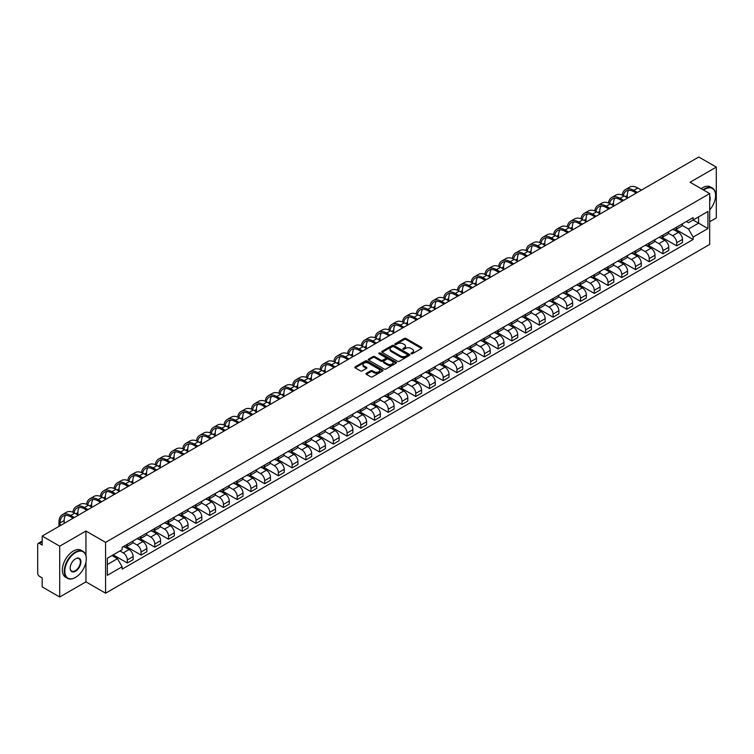 <?xml version="1.0" encoding="UTF-8"?>
<svg xmlns="http://www.w3.org/2000/svg" width="754" height="754" viewBox="0 0 754 754"><rect width="100%" height="100%" fill="white"/><g stroke="black" fill="none" stroke-linecap="round" stroke-linejoin="round"><path stroke-width="1.13" d="M411.184 353.758A0.858 0.49 0 0 0 412.391 353.758L421.571 348.461A1.225 0.707 0 0 0 421.929 347.962A1.225 0.707 0 0 0 421.571 347.462L406.02 338.48A1.225 0.707 0 0 0 404.295 338.48L395.115 343.786A0.858 0.49 0 0 0 396.321 344.484L397.509 343.796A3.911 2.262 0 0 1 403.041 343.796L404.332 344.54A3.911 2.262 0 0 1 405.482 346.143A3.911 2.262 0 0 1 404.332 347.735L403.145 348.423A0.858 0.49 0 0 0 404.361 349.121L405.548 348.433A3.911 2.262 0 0 1 411.071 348.433L412.372 349.187A3.911 2.262 0 0 1 413.522 350.78A3.911 2.262 0 0 1 412.372 352.372L411.184 353.061A0.858 0.49 0 0 0 411.184 353.758L411.184 353.061M366.359 373.305A1.225 0.707 0 0 0 366.001 373.805A1.225 0.707 0 0 0 366.359 374.304L370.723 376.821A1.225 0.707 0 0 0 372.448 376.821L382.646 370.94A1.225 0.707 0 0 0 383.004 370.44A1.225 0.707 0 0 0 382.646 369.941L367.094 360.959A1.225 0.707 0 0 0 365.36 360.959L355.162 366.84A1.225 0.707 0 0 0 354.804 367.339A1.225 0.707 0 0 0 355.162 367.839L360.44 370.883A1.225 0.707 0 0 0 362.165 370.883L366.529 368.367A1.225 0.707 0 0 0 366.887 367.867A1.225 0.707 0 0 0 366.529 367.368L363.918 365.86A3.27 1.885 0 0 1 362.957 364.521A3.27 1.885 0 0 1 364.974 362.778A3.27 1.885 0 0 1 368.536 363.192L378.781 369.102A3.27 1.885 0 0 1 379.733 370.44A3.27 1.885 0 0 1 377.716 372.184A3.27 1.885 0 0 1 374.154 371.769L372.448 370.789A1.225 0.707 0 0 0 370.723 370.789L366.359 373.305L366.359 374.304L370.723 371.807L370.723 370.789M105.579 542.371L85.947 531.033L59.707 546.179L42.186 536.066L698.779 156.992L716.3 167.105L690.061 182.251L709.693 193.59L105.579 542.371L105.579 593.2L709.693 244.419L709.693 193.59M397.594 361.307A1.225 0.707 0 0 0 399.328 361.307L409.516 355.417A1.225 0.707 0 0 0 409.874 354.917A1.225 0.707 0 0 0 409.516 354.418L393.965 345.445A1.225 0.707 0 0 0 392.24 345.445L382.042 351.326A1.225 0.707 0 0 0 381.684 351.826A1.225 0.707 0 0 0 382.042 352.325L397.594 361.307M379.403 353.946A0.858 0.49 0 0 1 380.27 354.069L396.067 363.183L385.888 369.064A1.225 0.707 0 0 1 384.154 369.064L368.602 360.082L372.966 357.584L372.966 356.567L368.602 359.083A1.225 0.707 0 0 0 368.244 359.583A1.225 0.707 0 0 0 368.602 360.082L368.602 359.083M372.966 357.584A1.225 0.707 0 0 1 374.691 357.584L374.691 356.567A1.225 0.707 0 0 0 372.966 356.567M374.691 356.567L381.006 360.205A1.225 0.707 0 0 0 382.73 360.205L385.624 358.536A1.225 0.707 0 0 0 385.982 358.037A1.225 0.707 0 0 0 385.624 357.537L379.055 353.749A0.858 0.49 0 0 1 380.27 353.051L396.086 362.184A1.225 0.707 0 0 1 396.444 362.674A1.225 0.707 0 0 1 396.086 363.174L396.086 362.184M59.707 546.179L59.707 597.008L42.186 586.895L42.186 577.903L39.462 576.32A2.488 1.442 -120 0 1 37.7 573.276L37.7 544.501A2.488 1.442 -120 0 1 38.218 543.361L42.186 541.07M709.693 221.742L716.3 217.934L716.3 167.105M59.707 597.008L85.947 581.862L105.579 593.2M42.186 536.066L42.186 545.067L39.462 543.493A2.488 1.442 -120 0 0 38.218 543.361M676.687 227.133A5.73 3.308 60 0 1 675.499 229.706L681.305 226.351A5.73 3.308 -120 0 0 682.493 223.778M668.44 233.297L672.634 235.719A5.73 3.308 60 0 1 676.687 242.741L682.493 239.386A5.73 3.308 -120 0 0 678.44 232.364L674.283 229.97M682.493 239.386L682.493 242.486L676.687 245.842L662.116 237.425M675.499 229.706A5.73 3.308 60 0 1 672.681 229.442M676.687 242.741L676.687 245.842M662.945 235.06A5.73 3.308 60 0 1 661.767 237.633L667.573 234.277A5.73 3.308 -120 0 0 668.76 231.704M648.383 245.361L662.945 253.768L668.76 250.413L668.76 247.312A5.73 3.308 -120 0 0 664.708 240.3L660.551 237.896M661.767 237.633A5.73 3.308 60 0 1 658.939 237.378M654.698 241.233L658.902 243.655A5.73 3.308 60 0 1 662.945 250.667L662.945 253.768M649.213 242.986A5.73 3.308 60 0 1 648.025 245.559L653.841 242.204A5.73 3.308 -120 0 0 655.028 239.64M634.651 253.287L649.213 261.695L655.028 258.339L655.028 255.238A5.73 3.308 -120 0 0 650.975 248.226L646.819 245.823M648.025 245.559A5.73 3.308 60 0 1 645.207 245.304M640.966 249.159L645.17 251.582A5.73 3.308 60 0 1 649.213 258.594L649.213 261.695M635.481 250.922A5.73 3.308 60 0 1 634.293 253.495L640.108 250.139A5.73 3.308 -120 0 0 641.286 247.566M620.919 261.214L635.481 269.621L641.296 266.266L641.296 263.174A5.73 3.308 -120 0 0 637.243 256.153L633.087 253.759M634.293 253.495A5.73 3.308 60 0 1 631.475 253.231M627.234 257.086L631.428 259.508A5.73 3.308 60 0 1 635.481 266.52L635.481 269.621M621.748 258.848A5.73 3.308 60 0 1 620.561 261.421L626.367 258.066A5.73 3.308 -120 0 0 627.554 255.493M607.177 269.14L621.748 277.557L627.554 274.202L627.554 271.101A5.73 3.308 -120 0 0 623.511 264.089L619.345 261.685M620.561 261.421A5.73 3.308 60 0 1 617.743 261.157M613.502 265.012L617.696 267.444A5.73 3.308 60 0 1 621.748 274.456L621.748 277.557M608.016 266.775A5.73 3.308 60 0 1 606.829 269.348L612.634 265.992A5.73 3.308 -120 0 0 613.822 263.419M593.445 277.076L608.016 285.483L613.822 282.128L613.822 279.027A5.73 3.308 -120 0 0 609.769 272.015L605.613 269.612M606.829 269.348A5.73 3.308 60 0 1 604.011 269.093M599.769 272.948L603.963 275.37A5.73 3.308 60 0 1 608.016 282.382L608.016 285.483M594.275 274.71A5.73 3.308 60 0 1 593.096 277.274L598.902 273.928A5.73 3.308 -120 0 0 600.09 271.355M579.713 285.003L594.275 293.41L600.09 290.054L600.09 286.954A5.73 3.308 -120 0 0 596.037 279.941L591.881 277.538M593.096 277.274A5.73 3.308 60 0 1 590.269 277.02M586.028 280.874L590.231 283.297A5.73 3.308 60 0 1 594.275 290.309L594.275 293.41M580.542 282.637A5.73 3.308 60 0 1 579.355 285.21L585.17 281.855A5.73 3.308 -120 0 0 586.358 279.282M565.981 292.929L580.542 301.346L586.358 297.99L586.358 294.889A5.73 3.308 -120 0 0 582.305 287.868L578.148 285.474M579.355 285.21A5.73 3.308 60 0 1 576.537 284.946M572.295 288.801L576.499 291.223A5.73 3.308 60 0 1 580.542 298.245L580.542 301.346M566.81 290.563A5.73 3.308 60 0 1 565.623 293.136L571.438 289.781A5.73 3.308 -120 0 0 572.625 287.208M552.248 300.865L566.81 309.272L572.625 305.917L572.625 302.816A5.73 3.308 -120 0 0 568.573 295.804L564.416 293.4M565.623 293.136A5.73 3.308 60 0 1 562.804 292.882M558.563 296.737L562.757 299.159A5.73 3.308 60 0 1 566.81 306.171L566.81 309.272M553.078 298.499A5.73 3.308 60 0 1 551.89 301.063L557.706 297.707A5.73 3.308 -120 0 0 558.884 295.144M538.507 308.791L553.078 317.198L558.884 313.843L558.884 310.742A5.73 3.308 -120 0 0 554.84 303.73L550.674 301.327M551.89 301.063A5.73 3.308 60 0 1 549.072 300.808M544.831 304.663L549.025 307.085A5.73 3.308 60 0 1 553.078 314.098L553.078 317.198M539.346 306.426A5.73 3.308 60 0 1 538.158 308.999L543.964 305.643A5.73 3.308 -120 0 0 545.151 303.07M524.775 316.718L539.346 325.134L545.151 321.779L545.151 318.678A5.73 3.308 -120 0 0 541.108 311.656L536.942 309.263M538.158 308.999A5.73 3.308 60 0 1 535.34 308.735M531.099 312.59L535.293 315.012A5.73 3.308 60 0 1 539.346 322.033L539.346 325.134M525.604 314.352A5.73 3.308 60 0 1 524.426 316.925L530.232 313.57A5.73 3.308 -120 0 0 531.419 310.997M511.042 324.654L525.613 333.061L531.419 329.705L531.419 326.605A5.73 3.308 -120 0 0 527.366 319.592L523.21 317.189M524.426 316.925A5.73 3.308 60 0 1 521.608 316.671M517.367 320.525L521.561 322.948A5.73 3.308 60 0 1 525.613 329.96L525.613 333.061M511.872 322.278A5.73 3.308 60 0 1 510.684 324.851L516.499 321.496A5.73 3.308 -120 0 0 517.687 318.933M497.31 332.58L511.872 340.987L517.687 337.632L517.687 334.531A5.73 3.308 -120 0 0 513.634 327.519L509.478 325.115M510.684 324.851A5.73 3.308 60 0 1 507.866 324.597M503.625 328.452L507.828 330.874A5.73 3.308 60 0 1 511.872 337.886L511.872 340.987M498.14 330.214A5.73 3.308 60 0 1 496.952 332.787L502.767 329.432A5.73 3.308 -120 0 0 503.955 326.859M483.578 340.506L498.14 348.913L503.955 345.558L503.955 342.467A5.73 3.308 -120 0 0 499.902 335.445L495.746 333.051M496.952 332.787A5.73 3.308 60 0 1 494.134 332.523M489.893 336.378L494.087 338.8A5.73 3.308 60 0 1 498.14 345.813L498.14 348.913M484.407 338.141A5.73 3.308 60 0 1 483.22 340.714L489.035 337.358A5.73 3.308 -120 0 0 490.213 334.785M469.846 348.433L484.407 356.849L490.213 353.494L490.213 350.393A5.73 3.308 -120 0 0 486.17 343.381L482.013 340.978M483.22 340.714A5.73 3.308 60 0 1 480.402 340.45M476.16 344.305L480.355 346.736A5.73 3.308 60 0 1 484.407 353.749L484.407 356.849M470.675 346.067A5.73 3.308 60 0 1 469.488 348.64L475.293 345.285A5.73 3.308 -120 0 0 476.481 342.712M456.104 356.369L470.675 364.776L476.481 361.42L476.481 358.32A5.73 3.308 -120 0 0 472.438 351.307L468.272 348.904M469.488 348.64A5.73 3.308 60 0 1 466.669 348.386M462.428 352.241L466.622 354.663A5.73 3.308 60 0 1 470.675 361.675L470.675 364.776M456.943 354.003A5.73 3.308 60 0 1 455.755 356.567L461.561 353.221A5.73 3.308 -120 0 0 462.749 350.648M442.372 364.295L456.943 372.702L462.749 369.347L462.749 366.246A5.73 3.308 -120 0 0 458.696 359.234L454.539 356.831M455.755 356.567A5.73 3.308 60 0 1 452.937 356.312M448.696 360.167L452.89 362.589A5.73 3.308 60 0 1 456.943 369.601L456.943 372.702M443.201 361.929A5.73 3.308 60 0 1 442.023 364.502L447.829 361.147A5.73 3.308 -120 0 0 449.016 358.574M428.64 372.222L443.201 380.638L449.016 377.283L449.016 374.182A5.73 3.308 -120 0 0 444.964 367.16L440.807 364.766M442.023 364.502A5.73 3.308 60 0 1 439.196 364.239M434.954 368.093L439.158 370.516A5.73 3.308 60 0 1 443.201 377.537L443.201 380.638M429.469 369.856A5.73 3.308 60 0 1 428.281 372.429L434.097 369.074A5.73 3.308 -120 0 0 435.284 366.501M414.907 380.157L429.469 388.564L435.284 385.209L435.284 382.108A5.73 3.308 -120 0 0 431.231 375.096L427.075 372.693M428.281 372.429A5.73 3.308 60 0 1 425.463 372.174M421.222 376.029L425.426 378.451A5.73 3.308 60 0 1 429.469 385.464L429.469 388.564M415.737 377.792A5.73 3.308 60 0 1 414.549 380.355L420.364 377A5.73 3.308 -120 0 0 421.543 374.436M401.175 388.084L415.737 396.491L421.552 393.136L421.552 390.035A5.73 3.308 -120 0 0 417.499 383.023L413.343 380.619M414.549 380.355A5.73 3.308 60 0 1 411.731 380.101M407.49 383.956L411.684 386.378A5.73 3.308 60 0 1 415.737 393.39L415.737 396.491M402.005 385.718A5.73 3.308 60 0 1 400.817 388.291L406.623 384.936A5.73 3.308 -120 0 0 407.81 382.363M387.433 396.01L402.005 404.427L407.81 401.071L407.81 397.971A5.73 3.308 -120 0 0 403.767 390.949L399.601 388.555M400.817 388.291A5.73 3.308 60 0 1 397.999 388.027M393.758 391.882L397.952 394.304A5.73 3.308 60 0 1 402.005 401.326L402.005 404.427M388.272 393.645A5.73 3.308 60 0 1 387.085 396.218L392.891 392.862A5.73 3.308 -120 0 0 394.078 390.289M373.701 403.946L388.272 412.353L394.078 408.998L394.078 405.897A5.73 3.308 -120 0 0 390.025 398.885L385.869 396.481M387.085 396.218A5.73 3.308 60 0 1 384.267 395.963M380.025 399.818L384.22 402.24A5.73 3.308 60 0 1 388.272 409.252L388.272 412.353M374.531 401.571A5.73 3.308 60 0 1 373.353 404.144L379.158 400.789A5.73 3.308 -120 0 0 380.346 398.225M359.969 411.873L374.531 420.28L380.346 416.924L380.346 413.823A5.73 3.308 -120 0 0 376.293 406.811L372.137 404.408M373.353 404.144A5.73 3.308 60 0 1 370.525 403.89M366.293 407.744L370.487 410.167A5.73 3.308 60 0 1 374.531 417.179L374.531 420.28M360.798 409.507A5.73 3.308 60 0 1 359.611 412.08L365.426 408.725A5.73 3.308 -120 0 0 366.614 406.152M346.237 419.799L360.798 428.206L366.614 424.851L366.614 421.75A5.73 3.308 -120 0 0 362.561 414.738L358.404 412.344M359.611 412.08A5.73 3.308 60 0 1 356.793 411.816M352.552 415.671L356.755 418.093A5.73 3.308 60 0 1 360.798 425.105L360.798 428.206M347.066 417.433A5.73 3.308 60 0 1 345.879 420.006L351.694 416.651A5.73 3.308 -120 0 0 352.881 414.078M332.505 427.725L347.066 436.142L352.881 432.787L352.881 429.686A5.73 3.308 -120 0 0 348.829 422.674L344.672 420.27M345.879 420.006A5.73 3.308 60 0 1 343.061 419.742M338.819 423.597L343.013 426.029A5.73 3.308 60 0 1 347.066 433.041L347.066 436.142M333.334 425.36A5.73 3.308 60 0 1 332.146 427.933L337.962 424.577A5.73 3.308 -120 0 0 339.14 422.004M318.763 435.661L333.334 444.068L339.14 440.713L339.14 437.612A5.73 3.308 -120 0 0 335.096 430.6L330.931 428.197M332.146 427.933A5.73 3.308 60 0 1 329.328 427.678M325.087 431.533L329.281 433.955A5.73 3.308 60 0 1 333.334 440.967L333.334 444.068M319.602 433.296A5.73 3.308 60 0 1 318.414 435.859L324.22 432.513A5.73 3.308 -120 0 0 325.408 429.94M305.031 443.588L319.602 451.995L325.408 448.639L325.408 445.539A5.73 3.308 -120 0 0 321.364 438.526L317.198 436.123M318.414 435.859A5.73 3.308 60 0 1 315.596 435.605M311.355 439.459L315.549 441.882A5.73 3.308 60 0 1 319.602 448.894L319.602 451.995M305.86 441.222A5.73 3.308 60 0 1 304.682 443.795L310.488 440.44A5.73 3.308 -120 0 0 311.675 437.867M291.298 451.514L305.87 459.931L311.675 456.575L311.675 453.474A5.73 3.308 -120 0 0 307.623 446.453L303.466 444.059M304.682 443.795A5.73 3.308 60 0 1 301.864 443.531M297.623 447.386L301.817 449.808A5.73 3.308 60 0 1 305.87 456.83L305.87 459.931M292.128 449.148A5.73 3.308 60 0 1 290.94 451.721L296.756 448.366A5.73 3.308 -120 0 0 297.943 445.793M277.566 459.45L292.128 467.857L297.943 464.502L297.943 461.401A5.73 3.308 -120 0 0 293.89 454.389L289.734 451.985M290.94 451.721A5.73 3.308 60 0 1 288.122 451.467M283.881 455.322L288.085 457.744A5.73 3.308 60 0 1 292.128 464.756L292.128 467.857M278.396 457.084A5.73 3.308 60 0 1 277.208 459.648L283.023 456.293A5.73 3.308 -120 0 0 284.211 453.729M263.834 467.376L278.396 475.783L284.211 472.428L284.211 469.327A5.73 3.308 -120 0 0 280.158 462.315L276.002 459.912M277.208 459.648A5.73 3.308 60 0 1 274.39 459.393M270.149 463.248L274.343 465.67A5.73 3.308 60 0 1 278.396 472.683L278.396 475.783M264.663 465.011A5.73 3.308 60 0 1 263.476 467.584L269.291 464.228A5.73 3.308 -120 0 0 270.469 461.655M250.102 475.303L264.663 483.719L270.469 480.364L270.469 477.263A5.73 3.308 -120 0 0 266.426 470.242L262.269 467.848M263.476 467.584A5.73 3.308 60 0 1 260.658 467.32M256.417 471.175L260.611 473.597A5.73 3.308 60 0 1 264.663 480.618L264.663 483.719M250.931 472.937A5.73 3.308 60 0 1 249.744 475.51L255.549 472.155A5.73 3.308 -120 0 0 256.737 469.582M236.36 483.239L250.931 491.646L256.737 488.29L256.737 485.19A5.73 3.308 -120 0 0 252.694 478.177L248.528 475.774M249.744 475.51A5.73 3.308 60 0 1 246.926 475.256M242.684 479.11L246.878 481.533A5.73 3.308 60 0 1 250.931 488.545L250.931 491.646M237.199 480.863A5.73 3.308 60 0 1 236.011 483.437L241.817 480.081A5.73 3.308 -120 0 0 243.005 477.518M222.628 491.165L237.199 499.572L243.005 496.217L243.005 493.116A5.73 3.308 -120 0 0 238.952 486.104L234.796 483.7M236.011 483.437A5.73 3.308 60 0 1 233.193 483.182M228.952 487.037L233.146 489.459A5.73 3.308 60 0 1 237.199 496.471L237.199 499.572M223.457 488.799A5.73 3.308 60 0 1 222.279 491.372L228.085 488.017A5.73 3.308 -120 0 0 229.273 485.444M208.896 499.091L223.457 507.499L229.273 504.143L229.273 501.042A5.73 3.308 -120 0 0 225.22 494.03L221.063 491.627M222.279 491.372A5.73 3.308 60 0 1 219.452 491.108M215.21 494.963L219.414 497.386A5.73 3.308 60 0 1 223.457 504.398L223.457 507.499M209.725 496.726A5.73 3.308 60 0 1 208.538 499.299L214.353 495.944A5.73 3.308 -120 0 0 215.54 493.37M195.163 507.018L209.725 515.434L215.54 512.079L215.54 508.978A5.73 3.308 -120 0 0 211.488 501.966L207.331 499.563M208.538 499.299A5.73 3.308 60 0 1 205.719 499.035M201.478 502.89L205.682 505.312A5.73 3.308 60 0 1 209.725 512.334L209.725 515.434M195.993 504.652A5.73 3.308 60 0 1 194.805 507.225L200.621 503.87A5.73 3.308 -120 0 0 201.799 501.297M181.431 514.954L195.993 523.361L201.808 520.006L201.808 516.905A5.73 3.308 -120 0 0 197.755 509.892L193.599 507.489M194.805 507.225A5.73 3.308 60 0 1 191.987 506.971M187.746 510.826L191.94 513.248A5.73 3.308 60 0 1 195.993 520.26L195.993 523.361M182.261 512.588A5.73 3.308 60 0 1 181.073 515.152L186.879 511.806A5.73 3.308 -120 0 0 188.066 509.233M167.69 522.88L182.261 531.287L188.066 527.932L188.066 524.831A5.73 3.308 -120 0 0 184.023 517.819L179.857 515.416M181.073 515.152A5.73 3.308 60 0 1 178.255 514.897M174.014 518.752L178.208 521.174A5.73 3.308 60 0 1 182.261 528.186L182.261 531.287M168.528 520.514A5.73 3.308 60 0 1 167.341 523.087L173.147 519.732A5.73 3.308 -120 0 0 174.334 517.159M153.957 530.807L168.528 539.223L174.334 535.868L174.334 532.767A5.73 3.308 -120 0 0 170.281 525.745L166.125 523.351M167.341 523.087A5.73 3.308 60 0 1 164.523 522.824M160.282 526.678L164.476 529.101A5.73 3.308 60 0 1 168.528 536.122L168.528 539.223M154.787 528.441A5.73 3.308 60 0 1 153.609 531.014L159.414 527.659A5.73 3.308 -120 0 0 160.602 525.086M140.225 538.742L154.787 547.15L160.602 543.794L160.602 540.693A5.73 3.308 -120 0 0 156.549 533.681L152.393 531.278M153.609 531.014A5.73 3.308 60 0 1 150.781 530.759M146.549 534.614L150.743 537.036A5.73 3.308 60 0 1 154.787 544.049L154.787 547.15M141.055 536.377A5.73 3.308 60 0 1 139.867 538.94L145.682 535.585A5.73 3.308 -120 0 0 146.87 533.021M126.493 546.669L141.055 555.076L146.87 551.721L146.87 548.62A5.73 3.308 -120 0 0 142.817 541.608L138.661 539.204M139.867 538.94A5.73 3.308 60 0 1 137.049 538.686M132.808 542.541L137.011 544.963A5.73 3.308 60 0 1 141.055 551.975L141.055 555.076M127.322 544.303A5.73 3.308 60 0 1 126.135 546.876L131.95 543.521A5.73 3.308 -120 0 0 133.138 540.948M113.194 554.85L127.322 563.002L133.138 559.656L133.138 556.556A5.73 3.308 -120 0 0 129.085 549.534L124.928 547.14M126.135 546.876A5.73 3.308 60 0 1 123.317 546.612M119.924 550.957L123.27 552.889A5.73 3.308 60 0 1 127.322 559.911L127.322 563.002M686.413 221.516L688.477 222.713L707.94 211.478L698.6 216.869L698.6 223.165L688.477 229.009L682.172 225.371M107.341 564.529L117.464 558.686L122.129 566.772L107.341 575.311L107.341 558.233L122.129 549.694L122.129 547.3L693.143 217.623L693.143 220.017L707.94 228.556L693.143 237.095L688.477 229.009M707.94 211.478L707.94 228.556M122.129 566.772L122.129 569.157L693.143 239.48L693.143 237.095M85.947 531.033L85.947 555.5M85.947 562.145L85.947 581.862M117.464 558.686L112.007 555.538M675.848 229.499L693.143 239.48M411.524 353.88L412.372 353.39A3.911 2.262 0 0 0 413.522 351.798L413.522 350.78M405.482 346.143L405.482 347.16A3.911 2.262 0 0 1 404.332 348.753L403.484 349.243M421.561 348.471L406.02 339.498A1.225 0.707 0 0 0 404.295 339.498L395.454 344.597M409.516 354.418L409.516 355.417L393.965 346.454A1.225 0.707 0 0 0 392.24 346.454L382.052 352.335M407.358 355.266A0.858 0.49 0 0 0 407.358 354.568L393.711 346.689A0.858 0.49 0 0 0 392.495 346.689L391.241 347.415A3.911 2.262 0 0 0 390.101 349.008A3.911 2.262 0 0 0 391.241 350.601L400.572 355.992A3.911 2.262 0 0 0 406.104 355.992L407.358 355.266L407.358 356.284A0.858 0.49 0 0 0 407.612 355.935L407.612 354.917M390.101 349.008L390.101 350.026A3.911 2.262 0 0 0 391.241 351.618L391.241 350.601M407.358 356.284L406.104 357.01A3.911 2.262 0 0 1 400.572 357.01L391.241 351.618M374.691 357.584L381.006 361.223A1.225 0.707 0 0 0 382.73 361.223L385.624 359.554A1.225 0.707 0 0 0 385.982 359.055L385.982 358.037M387.547 363.984A3.27 1.885 0 0 0 391.109 364.399A3.27 1.885 0 0 0 393.126 362.655A3.27 1.885 0 0 0 392.174 361.317L388.564 359.234A1.225 0.707 0 0 0 386.84 359.234L383.937 360.912A1.225 0.707 0 0 0 383.579 361.402A1.225 0.707 0 0 0 383.937 361.901L387.547 363.984L387.547 365.002A3.27 1.885 0 0 0 391.109 365.417A3.27 1.885 0 0 0 393.126 363.673L393.126 362.655M383.579 361.402L383.579 362.42A1.225 0.707 0 0 0 383.937 362.919L383.937 361.901M387.547 365.002L383.937 362.919M379.733 370.44L379.733 371.449A3.27 1.885 0 0 1 377.716 373.192A3.27 1.885 0 0 1 374.154 372.787L372.448 371.807A1.225 0.707 0 0 0 370.723 371.807M362.957 364.521L362.957 365.539A3.27 1.885 0 0 0 363.918 366.878L363.918 365.86M366.51 368.376L363.918 366.878M382.627 370.949L367.094 361.977A1.225 0.707 0 0 0 365.36 361.977L355.181 367.848L355.162 366.84M623.388 195.578A14.939 8.624 60 0 1 626.291 190.941A14.939 8.624 60 0 1 633.765 191.676L636.225 193.099M641.428 190.102L637.818 188.019A16.56 9.557 -120 0 0 629.533 187.199L625.481 189.537A16.56 9.557 -120 0 0 622.21 195.041M637.375 192.44L633.765 190.357A16.56 9.557 -120 0 0 625.481 189.537M622.059 200.781L622.059 201.29M627.253 197.774L627.253 195.437A14.939 8.624 60 0 1 628.6 190.253M609.656 203.505A14.939 8.624 60 0 1 612.559 198.868A14.939 8.624 60 0 1 620.033 199.612L622.493 201.035M627.686 198.029L624.076 195.946A16.56 9.557 -120 0 0 615.801 195.126L611.748 197.463A16.56 9.557 -120 0 0 608.469 202.967M623.643 200.366L620.033 198.283A16.56 9.557 -120 0 0 611.748 197.463M608.318 208.707L608.318 209.216M613.511 205.71L613.511 203.373A14.939 8.624 60 0 1 614.868 198.179M595.924 211.431A14.939 8.624 60 0 1 598.827 206.794A14.939 8.624 60 0 1 606.291 207.538L608.761 208.962M613.954 205.965L610.344 203.882A16.56 9.557 -120 0 0 602.069 203.062L598.016 205.399A16.56 9.557 -120 0 0 594.736 210.903M609.901 208.302L606.291 206.219A16.56 9.557 -120 0 0 598.016 205.399M594.586 216.634L594.586 217.143M599.779 213.636L599.779 211.299A14.939 8.624 60 0 1 601.126 206.115M709.693 209.942A15.193 8.765 120 0 0 715.593 195.465A15.193 8.765 120 0 0 704.858 189.263A15.193 8.765 120 0 0 703.605 190.065M703.105 189.782A15.561 8.982 -60 0 1 704.594 188.811A15.561 8.982 -60 0 1 712.37 188.038A15.561 8.982 -60 0 1 715.593 195.163A15.561 8.982 -60 0 1 715.593 195.314M709.693 196.191A7.597 4.383 -60 0 1 709.693 201.554M701.173 188.66A15.561 8.982 -60 0 1 702.653 187.689A15.561 8.982 -60 0 1 710.438 186.917L712.37 188.038M75.296 577.545L75.56 577.394A15.193 8.765 120 0 0 86.295 558.789A15.193 8.765 120 0 0 75.56 552.588A15.193 8.765 120 0 0 64.816 571.193A15.193 8.765 120 0 0 75.56 577.394L75.296 577.545A15.561 8.982 -60 0 1 67.511 578.318A15.561 8.982 -60 0 1 65.127 565.839A15.561 8.982 -60 0 1 75.296 552.126A15.561 8.982 -60 0 1 83.072 551.362A15.561 8.982 -60 0 1 86.295 558.488A15.561 8.982 -60 0 1 86.295 558.639M75.56 558.789L75.56 558.789A7.597 4.383 -60 0 1 80.923 561.89A7.597 4.383 -60 0 1 75.56 571.193A7.597 4.383 -60 0 1 70.188 568.092A7.597 4.383 -60 0 1 75.56 558.789L75.56 558.789M70.188 567.932A7.22 4.166 120 0 0 71.677 571.089A7.22 4.166 120 0 0 75.296 570.731A7.22 4.166 120 0 0 80.009 564.369A7.22 4.166 120 0 0 78.906 558.582A7.22 4.166 120 0 0 75.419 558.865M67.511 578.318L65.57 577.196A15.561 8.982 -60 0 1 63.185 564.727A15.561 8.982 -60 0 1 73.355 551.014A15.561 8.982 -60 0 1 81.14 550.241L83.072 551.362M582.192 219.367A14.939 8.624 60 0 1 585.095 214.73A14.939 8.624 60 0 1 592.559 215.465L595.029 216.888M600.222 213.891L596.612 211.808A16.56 9.557 -120 0 0 588.337 210.988L584.284 213.325A16.56 9.557 -120 0 0 581.004 218.83M596.169 216.228L592.559 214.145A16.56 9.557 -120 0 0 584.284 213.325M580.853 224.569L580.853 225.069M586.046 221.563L586.046 219.225A14.939 8.624 60 0 1 587.394 214.042M568.459 227.293A14.939 8.624 60 0 1 571.362 222.656A14.939 8.624 60 0 1 578.827 223.401L581.296 224.815M586.489 221.817L582.88 219.734A16.56 9.557 -120 0 0 574.595 218.914L570.552 221.252A16.56 9.557 -120 0 0 567.272 226.756M582.437 224.155L578.827 222.072A16.56 9.557 -120 0 0 570.552 221.252M567.121 232.496L567.121 233.005M572.314 229.499L572.314 227.161A14.939 8.624 60 0 1 573.662 221.968M554.718 235.22A14.939 8.624 60 0 1 557.621 230.583A14.939 8.624 60 0 1 565.095 231.327L567.555 232.75M572.757 229.753L569.147 227.67A16.56 9.557 -120 0 0 560.863 226.841L556.81 229.188A16.56 9.557 -120 0 0 553.54 234.692M568.704 232.091L565.095 230.008A16.56 9.557 -120 0 0 556.81 229.188M553.389 240.422L553.389 240.931M558.582 237.425L558.582 235.088A14.939 8.624 60 0 1 559.93 229.904M540.986 243.146A14.939 8.624 60 0 1 543.888 238.518A14.939 8.624 60 0 1 551.362 239.254L553.822 240.677M559.016 237.68L555.406 235.597A16.56 9.557 -120 0 0 547.131 234.777L543.078 237.114A16.56 9.557 -120 0 0 539.798 242.618M554.972 240.017L551.362 237.934A16.56 9.557 -120 0 0 543.078 237.114M539.647 248.349L539.647 248.858M544.85 245.352L544.85 243.014A14.939 8.624 60 0 1 546.198 237.83M527.253 251.082A14.939 8.624 60 0 1 530.156 246.445A14.939 8.624 60 0 1 537.63 247.18L540.09 248.603M545.283 245.606L541.674 243.523A16.56 9.557 -120 0 0 533.398 242.703L529.346 245.041A16.56 9.557 -120 0 0 526.066 250.545M541.24 247.943L537.63 245.861A16.56 9.557 -120 0 0 529.346 245.041M525.915 256.285L525.915 256.794M531.108 253.287L531.108 250.95A14.939 8.624 60 0 1 532.456 245.757M513.521 259.008A14.939 8.624 60 0 1 516.424 254.371A14.939 8.624 60 0 1 523.889 255.116L526.358 256.539M531.551 253.542L527.941 251.45A16.56 9.557 -120 0 0 519.666 250.63L515.613 252.967A16.56 9.557 -120 0 0 512.334 258.471M527.498 255.879L523.889 253.787A16.56 9.557 -120 0 0 515.613 252.967M512.183 264.211L512.183 264.72M517.376 261.214L517.376 258.876A14.939 8.624 60 0 1 518.724 253.693M499.789 266.935A14.939 8.624 60 0 1 502.692 262.298A14.939 8.624 60 0 1 510.156 263.042L512.626 264.466M517.819 261.468L514.209 259.385A16.56 9.557 -120 0 0 505.925 258.565L501.881 260.903A16.56 9.557 -120 0 0 498.601 266.407M513.766 263.806L510.156 261.723A16.56 9.557 -120 0 0 501.881 260.903M498.451 272.137L498.451 272.646M503.644 269.14L503.644 266.803A14.939 8.624 60 0 1 504.991 261.619M486.047 274.871A14.939 8.624 60 0 1 488.95 270.234A14.939 8.624 60 0 1 496.424 270.969L498.894 272.392M504.087 269.395L500.477 267.312A16.56 9.557 -120 0 0 492.192 266.492L488.149 268.829A16.56 9.557 -120 0 0 484.869 274.333M500.034 271.732L496.424 269.649A16.56 9.557 -120 0 0 488.149 268.829M484.718 280.073L484.718 280.582M489.911 277.067L489.911 274.729A14.939 8.624 60 0 1 491.259 269.546M472.315 282.797A14.939 8.624 60 0 1 475.218 278.16A14.939 8.624 60 0 1 482.692 278.905L485.152 280.328M490.345 277.321L486.735 275.238A16.56 9.557 -120 0 0 478.46 274.418L474.407 276.756A16.56 9.557 -120 0 0 471.127 282.26M486.302 279.659L482.692 277.576A16.56 9.557 -120 0 0 474.407 276.756M470.977 288L470.977 288.509M476.179 285.003L476.179 282.665A14.939 8.624 60 0 1 477.527 277.472M458.583 290.724A14.939 8.624 60 0 1 461.486 286.086A14.939 8.624 60 0 1 468.96 286.831L471.42 288.254M476.613 285.257L473.003 283.174A16.56 9.557 -120 0 0 464.728 282.354L460.675 284.692A16.56 9.557 -120 0 0 457.395 290.196M472.57 287.594L468.96 285.512A16.56 9.557 -120 0 0 460.675 284.692M457.244 295.926L457.244 296.435M462.438 292.929L462.438 290.592A14.939 8.624 60 0 1 463.795 285.408M444.851 298.659A14.939 8.624 60 0 1 447.753 294.022A14.939 8.624 60 0 1 455.218 294.757L457.687 296.181M462.881 293.183L459.271 291.101A16.56 9.557 -120 0 0 450.996 290.281L446.943 292.618A16.56 9.557 -120 0 0 443.663 298.122M458.828 295.521L455.218 293.438A16.56 9.557 -120 0 0 446.943 292.618M443.512 303.862L443.512 304.362M448.705 300.855L448.705 298.518A14.939 8.624 60 0 1 450.053 293.334M431.118 306.586A14.939 8.624 60 0 1 434.021 301.949A14.939 8.624 60 0 1 441.486 302.684L443.955 304.107M449.148 301.11L445.539 299.027A16.56 9.557 -120 0 0 437.254 298.207L433.211 300.544A16.56 9.557 -120 0 0 429.931 306.049M445.096 303.447L441.486 301.364A16.56 9.557 -120 0 0 433.211 300.544M429.78 311.788L429.78 312.297M434.973 308.791L434.973 306.454A14.939 8.624 60 0 1 436.321 301.261M417.386 314.512A14.939 8.624 60 0 1 420.28 309.875A14.939 8.624 60 0 1 427.754 310.62L430.223 312.043M435.416 309.046L431.806 306.963A16.56 9.557 -120 0 0 423.522 306.133L419.478 308.48A16.56 9.557 -120 0 0 416.199 313.984M431.363 311.383L427.754 309.3A16.56 9.557 -120 0 0 419.478 308.48M416.048 319.715L416.048 320.224M421.241 316.718L421.241 314.38A14.939 8.624 60 0 1 422.589 309.197M403.644 322.439A14.939 8.624 60 0 1 406.547 317.811A14.939 8.624 60 0 1 414.021 318.546L416.481 319.969M421.684 316.972L418.074 314.889A16.56 9.557 -120 0 0 409.79 314.069L405.737 316.407A16.56 9.557 -120 0 0 402.466 321.911M417.631 319.31L414.021 317.227A16.56 9.557 -120 0 0 405.737 316.407M402.316 327.641L402.316 328.15M407.509 324.644L407.509 322.307A14.939 8.624 60 0 1 408.857 317.123M389.912 330.375A14.939 8.624 60 0 1 392.815 325.737A14.939 8.624 60 0 1 400.289 326.473L402.749 327.896M407.942 324.899L404.332 322.816A16.56 9.557 -120 0 0 396.057 321.996L392.005 324.333A16.56 9.557 -120 0 0 388.725 329.837M403.899 327.236L400.289 325.153A16.56 9.557 -120 0 0 392.005 324.333M388.574 335.577L388.574 336.086M393.767 332.58L393.767 330.233A14.939 8.624 60 0 1 395.124 325.049M376.18 338.301A14.939 8.624 60 0 1 379.083 333.664A14.939 8.624 60 0 1 386.548 334.408L389.017 335.832M394.21 332.834L390.6 330.742A16.56 9.557 -120 0 0 382.325 329.922L378.272 332.26A16.56 9.557 -120 0 0 374.992 337.764M390.157 335.172L386.548 333.079A16.56 9.557 -120 0 0 378.272 332.26M374.842 343.504L374.842 344.012M380.035 340.506L380.035 338.169A14.939 8.624 60 0 1 381.383 332.985M362.448 346.227A14.939 8.624 60 0 1 365.351 341.59A14.939 8.624 60 0 1 372.815 342.335L375.285 343.758M380.478 340.761L376.868 338.678A16.56 9.557 -120 0 0 368.593 337.858L364.54 340.195A16.56 9.557 -120 0 0 361.26 345.7M376.425 343.098L372.815 341.015A16.56 9.557 -120 0 0 364.54 340.195M361.109 351.43L361.109 351.939M366.303 348.433L366.303 346.095A14.939 8.624 60 0 1 367.65 340.912M348.716 354.163A14.939 8.624 60 0 1 351.618 349.526A14.939 8.624 60 0 1 359.083 350.261L361.552 351.684M366.746 348.687L363.136 346.604A16.56 9.557 -120 0 0 354.851 345.784L350.808 348.122A16.56 9.557 -120 0 0 347.528 353.626M362.693 351.025L359.083 348.942A16.56 9.557 -120 0 0 350.808 348.122M347.377 359.366L347.377 359.875M352.57 356.359L352.57 354.022A14.939 8.624 60 0 1 353.918 348.838M334.974 362.09A14.939 8.624 60 0 1 337.877 357.453A14.939 8.624 60 0 1 345.351 358.197L347.811 359.62M353.013 356.614L349.404 354.531A16.56 9.557 -120 0 0 341.119 353.711L337.066 356.048A16.56 9.557 -120 0 0 333.796 361.552M348.961 358.951L345.351 356.868A16.56 9.557 -120 0 0 337.066 356.048M333.645 367.292L333.645 367.801M338.838 364.295L338.838 361.958A14.939 8.624 60 0 1 340.186 356.765M321.242 370.016A14.939 8.624 60 0 1 324.145 365.379A14.939 8.624 60 0 1 331.619 366.124L334.079 367.547M339.272 364.55L335.662 362.467A16.56 9.557 -120 0 0 327.387 361.647L323.334 363.984A16.56 9.557 -120 0 0 320.054 369.488M335.228 366.887L331.619 364.804A16.56 9.557 -120 0 0 323.334 363.984M319.903 375.219L319.903 375.728M325.106 372.222L325.106 369.884A14.939 8.624 60 0 1 326.454 364.7M307.509 377.952A14.939 8.624 60 0 1 310.412 373.315A14.939 8.624 60 0 1 317.886 374.05L320.346 375.473M325.539 372.476L321.93 370.393A16.56 9.557 -120 0 0 313.655 369.573L309.602 371.911A16.56 9.557 -120 0 0 306.322 377.415M321.496 374.813L317.886 372.73A16.56 9.557 -120 0 0 309.602 371.911M306.171 383.155L306.171 383.654M311.364 380.148L311.364 377.811A14.939 8.624 60 0 1 312.712 372.627M293.777 385.878A14.939 8.624 60 0 1 296.68 381.241A14.939 8.624 60 0 1 304.145 381.976L306.614 383.4M311.807 380.402L308.197 378.32A16.56 9.557 -120 0 0 299.922 377.5L295.87 379.837A16.56 9.557 -120 0 0 292.59 385.341M307.755 382.74L304.145 380.657A16.56 9.557 -120 0 0 295.87 379.837M292.439 391.081L292.439 391.59M297.632 388.084L297.632 385.746A14.939 8.624 60 0 1 298.98 380.553M280.045 393.805A14.939 8.624 60 0 1 282.948 389.168A14.939 8.624 60 0 1 290.413 389.912L292.882 391.335M298.075 388.338L294.465 386.246A16.56 9.557 -120 0 0 286.181 385.426L282.137 387.773A16.56 9.557 -120 0 0 278.857 393.268M294.022 390.676L290.413 388.593A16.56 9.557 -120 0 0 282.137 387.773M278.707 399.007L278.707 399.516M283.9 396.01L283.9 393.673A14.939 8.624 60 0 1 285.248 388.489M266.303 401.731A14.939 8.624 60 0 1 269.206 397.104A14.939 8.624 60 0 1 276.68 397.839L279.15 399.262M284.343 396.265L280.733 394.182A16.56 9.557 -120 0 0 272.448 393.362L268.405 395.699A16.56 9.557 -120 0 0 265.125 401.203M280.29 398.602L276.68 396.519A16.56 9.557 -120 0 0 268.405 395.699M264.974 406.934L264.974 407.443M270.168 403.937L270.168 401.599A14.939 8.624 60 0 1 271.515 396.416M252.571 409.667A14.939 8.624 60 0 1 255.474 405.03A14.939 8.624 60 0 1 262.948 405.765L265.408 407.188M270.601 404.191L266.991 402.108A16.56 9.557 -120 0 0 258.716 401.288L254.663 403.626A16.56 9.557 -120 0 0 251.384 409.13M266.558 406.529L262.948 404.446A16.56 9.557 -120 0 0 254.663 403.626M251.233 414.87L251.233 415.379M256.435 411.873L256.435 409.526A14.939 8.624 60 0 1 257.783 404.342M238.839 417.593A14.939 8.624 60 0 1 241.742 412.956A14.939 8.624 60 0 1 249.216 413.701L251.676 415.124M256.869 412.118L253.259 410.035A16.56 9.557 -120 0 0 244.984 409.215L240.931 411.552A16.56 9.557 -120 0 0 237.651 417.056M252.826 414.464L249.216 412.372A16.56 9.557 -120 0 0 240.931 411.552M237.501 422.796L237.501 423.305M242.694 419.799L242.694 417.462A14.939 8.624 60 0 1 244.051 412.278M225.107 425.52A14.939 8.624 60 0 1 228.01 420.883A14.939 8.624 60 0 1 235.474 421.627L237.944 423.051M243.137 420.053L239.527 417.97A16.56 9.557 -120 0 0 231.252 417.151L227.199 419.488A16.56 9.557 -120 0 0 223.919 424.992M239.084 422.391L235.474 420.308A16.56 9.557 -120 0 0 227.199 419.488M223.768 430.723L223.768 431.231M228.962 427.725L228.962 425.388A14.939 8.624 60 0 1 230.309 420.204M211.374 433.456A14.939 8.624 60 0 1 214.277 428.819A14.939 8.624 60 0 1 221.742 429.554L224.211 430.977M229.405 427.98L225.795 425.897A16.56 9.557 -120 0 0 217.51 425.077L213.467 427.414A16.56 9.557 -120 0 0 210.187 432.919M225.352 430.317L221.742 428.234A16.56 9.557 -120 0 0 213.467 427.414M210.036 438.658L210.036 439.167M215.229 435.652L215.229 433.314A14.939 8.624 60 0 1 216.577 428.131M197.642 441.382A14.939 8.624 60 0 1 200.536 436.745A14.939 8.624 60 0 1 208.01 437.49L210.479 438.913M215.672 435.906L212.062 433.823A16.56 9.557 -120 0 0 203.778 433.003L199.735 435.341A16.56 9.557 -120 0 0 196.455 440.845M211.62 438.244L208.01 436.161A16.56 9.557 -120 0 0 199.735 435.341M196.304 446.585L196.304 447.094M201.497 443.588L201.497 441.25A14.939 8.624 60 0 1 202.845 436.057M183.901 449.309A14.939 8.624 60 0 1 186.803 444.672A14.939 8.624 60 0 1 194.278 445.416L196.737 446.839M201.94 443.842L198.33 441.759A16.56 9.557 -120 0 0 190.046 440.939L185.993 443.277A16.56 9.557 -120 0 0 182.722 448.781M197.887 446.179L194.278 444.097A16.56 9.557 -120 0 0 185.993 443.277M182.572 454.511L182.572 455.02M187.765 451.514L187.765 449.177A14.939 8.624 60 0 1 189.113 443.993M170.168 457.244A14.939 8.624 60 0 1 173.071 452.607A14.939 8.624 60 0 1 180.545 453.343L183.005 454.766M188.198 451.769L184.589 449.686A16.56 9.557 -120 0 0 176.313 448.866L172.261 451.203A16.56 9.557 -120 0 0 168.981 456.707M184.155 454.106L180.545 452.023A16.56 9.557 -120 0 0 172.261 451.203M168.83 462.447L168.83 462.947M174.023 459.44L174.023 457.103A14.939 8.624 60 0 1 175.38 451.919M156.436 465.171A14.939 8.624 60 0 1 159.339 460.534A14.939 8.624 60 0 1 166.804 461.269L169.273 462.692M174.466 459.695L170.856 457.612A16.56 9.557 -120 0 0 162.581 456.792L158.528 459.129A16.56 9.557 -120 0 0 155.249 464.634M170.413 462.032L166.804 459.949A16.56 9.557 -120 0 0 158.528 459.129M155.098 470.373L155.098 470.882M160.291 467.376L160.291 465.039A14.939 8.624 60 0 1 161.639 459.846M142.704 473.097A14.939 8.624 60 0 1 145.607 468.46A14.939 8.624 60 0 1 153.071 469.205L155.541 470.628M160.734 467.631L157.124 465.538A16.56 9.557 -120 0 0 148.849 464.718L144.796 467.065A16.56 9.557 -120 0 0 141.516 472.56M156.681 469.968L153.071 467.885A16.56 9.557 -120 0 0 144.796 467.065M141.366 478.3L141.366 478.809M146.559 475.303L146.559 472.965A14.939 8.624 60 0 1 147.907 467.782M128.972 481.024A14.939 8.624 60 0 1 131.875 476.396A14.939 8.624 60 0 1 139.339 477.131L141.809 478.554M147.002 475.557L143.392 473.474A16.56 9.557 -120 0 0 135.107 472.654L131.064 474.992A16.56 9.557 -120 0 0 127.784 480.496M142.949 477.895L139.339 475.812A16.56 9.557 -120 0 0 131.064 474.992M127.633 486.226L127.633 486.735M132.827 483.229L132.827 480.892A14.939 8.624 60 0 1 134.174 475.708M115.23 488.96A14.939 8.624 60 0 1 118.133 484.322A14.939 8.624 60 0 1 125.607 485.058L128.067 486.481M133.269 483.484L129.66 481.401A16.56 9.557 -120 0 0 121.375 480.581L117.322 482.918A16.56 9.557 -120 0 0 114.052 488.422M129.217 485.821L125.607 483.738A16.56 9.557 -120 0 0 117.322 482.918M113.901 494.162L113.901 494.671M119.094 491.165L119.094 488.818A14.939 8.624 60 0 1 120.442 483.634M101.498 496.886A14.939 8.624 60 0 1 104.401 492.249A14.939 8.624 60 0 1 111.875 492.993L114.335 494.417M119.528 491.41L115.918 489.327A16.56 9.557 -120 0 0 107.643 488.507L103.59 490.845A16.56 9.557 -120 0 0 100.31 496.349M115.485 493.757L111.875 491.665A16.56 9.557 -120 0 0 103.59 490.845M100.159 502.089L100.159 502.598M105.362 499.091L105.362 496.754A14.939 8.624 60 0 1 106.71 491.57M87.766 504.812A14.939 8.624 60 0 1 90.669 500.175A14.939 8.624 60 0 1 98.143 500.92L100.602 502.343M105.796 499.346L102.186 497.263A16.56 9.557 -120 0 0 93.911 496.443L89.858 498.78A16.56 9.557 -120 0 0 86.578 504.285M101.752 501.683L98.143 499.6A16.56 9.557 -120 0 0 89.858 498.78M86.427 510.015L86.427 510.524M91.62 507.018L91.62 504.68A14.939 8.624 60 0 1 92.968 499.497M74.033 512.748A14.939 8.624 60 0 1 76.936 508.111A14.939 8.624 60 0 1 84.401 508.846L86.87 510.269M92.063 507.272L88.454 505.189A16.56 9.557 -120 0 0 80.178 504.369L76.126 506.707A16.56 9.557 -120 0 0 72.846 512.211M88.011 509.61L84.401 507.527A16.56 9.557 -120 0 0 76.126 506.707M72.695 517.951L72.695 518.46M77.888 514.944L77.888 512.607A14.939 8.624 60 0 1 79.236 507.423M60.103 525.726L60.103 522.88A14.939 8.624 60 0 1 63.204 516.038A14.939 8.624 60 0 1 70.669 516.782L73.138 518.205M78.331 515.199L74.721 513.116A16.56 9.557 -120 0 0 66.437 512.296L62.394 514.633A16.56 9.557 -120 0 0 58.963 522.22L58.963 526.386M74.278 517.536L70.669 515.453A16.56 9.557 -120 0 0 62.394 514.633M64.156 523.389L64.156 520.543A14.939 8.624 60 0 1 65.504 515.35M141.055 551.975L146.87 548.62M154.787 544.049L160.602 540.693M168.528 536.122L174.334 532.767M182.261 528.186L188.066 524.831M195.993 520.26L201.808 516.905M209.725 512.334L215.54 508.978M223.457 504.398L229.273 501.042M237.199 496.471L243.005 493.116M250.931 488.545L256.737 485.19M264.663 480.618L270.469 477.263M278.396 472.683L284.211 469.327M292.128 464.756L297.943 461.401M305.87 456.83L311.675 453.474M319.602 448.894L325.408 445.539M333.334 440.967L339.14 437.612M347.066 433.041L352.881 429.686M360.798 425.105L366.614 421.75M374.531 417.179L380.346 413.823M388.272 409.252L394.078 405.897M402.005 401.326L407.81 397.971M415.737 393.39L421.552 390.035M429.469 385.464L435.284 382.108M443.201 377.537L449.016 374.182M456.943 369.601L462.749 366.246M470.675 361.675L476.481 358.32M484.407 353.749L490.213 350.393M498.14 345.813L503.955 342.467M511.872 337.886L517.687 334.531M525.613 329.96L531.419 326.605M539.346 322.033L545.151 318.678M553.078 314.098L558.884 310.742M566.81 306.171L572.625 302.816M580.542 298.245L586.358 294.889M594.275 290.309L600.09 286.954M608.016 282.382L613.822 279.027M621.748 274.456L627.554 271.101M635.481 266.52L641.296 263.174M649.213 258.594L655.028 255.238M662.945 250.667L668.76 247.312M127.322 559.911L133.138 556.556M123.27 552.889L129.085 549.534M137.011 544.963L142.817 541.608M150.743 537.036L156.549 533.681M164.476 529.101L170.281 525.745M178.208 521.174L184.023 517.819M191.94 513.248L197.755 509.892M205.682 505.312L211.488 501.966M219.414 497.386L225.22 494.03M233.146 489.459L238.952 486.104M246.878 481.533L252.694 478.177M260.611 473.597L266.426 470.242M274.343 465.67L280.158 462.315M288.085 457.744L293.89 454.389M301.817 449.808L307.623 446.453M315.549 441.882L321.364 438.526M329.281 433.955L335.096 430.6M343.013 426.029L348.829 422.674M356.755 418.093L362.561 414.738M370.487 410.167L376.293 406.811M384.22 402.24L390.025 398.885M397.952 394.304L403.767 390.949M411.684 386.378L417.499 383.023M425.426 378.451L431.231 375.096M439.158 370.516L444.964 367.16M452.89 362.589L458.696 359.234M466.622 354.663L472.438 351.307M480.355 346.736L486.17 343.381M494.087 338.8L499.902 335.445M507.828 330.874L513.634 327.519M521.561 322.948L527.366 319.592M535.293 315.012L541.108 311.656M549.025 307.085L554.84 303.73M562.757 299.159L568.573 295.804M576.499 291.223L582.305 287.868M590.231 283.297L596.037 279.941M603.963 275.37L609.769 272.015M617.696 267.444L623.511 264.089M631.428 259.508L637.243 256.153M645.17 251.582L650.975 248.226M658.902 243.655L664.708 240.3M672.634 235.719L678.44 232.364M42.186 541.909L39.462 543.493M412.372 353.39L412.372 352.372M403.145 349.121L403.145 348.423M404.332 348.753L404.332 347.735M395.115 344.484L395.115 343.786M404.295 339.498L404.295 338.48M406.02 339.498L406.02 338.48M421.571 348.461L421.571 347.462M382.042 352.325L382.042 351.326M392.24 346.454L392.24 345.445M393.965 346.454L393.965 345.445M400.572 357.01L400.572 355.992M406.104 357.01L406.104 355.992M381.006 361.223L381.006 360.205M382.73 361.223L382.73 360.205M385.624 359.554L385.624 358.536M380.27 354.069L380.27 353.051M372.448 371.807L372.448 370.789M374.154 372.787L374.154 371.769M366.529 368.367L366.529 367.368M365.36 361.977L365.36 360.959M367.094 361.977L367.094 360.959M382.646 370.94L382.646 369.941M633.765 190.357L637.818 188.019M625.226 196.606L627.253 195.437M620.033 198.283L624.076 195.946M611.494 204.541L613.511 203.373M606.291 206.219L610.344 203.882M597.752 212.468L599.779 211.299M592.559 214.145L596.612 211.808M584.02 220.394L586.046 219.225M578.827 222.072L582.88 219.734M570.288 228.33L572.314 227.161M565.095 230.008L569.147 227.67M556.556 236.256L558.582 235.088M551.362 237.934L555.406 235.597M542.823 244.183L544.85 243.014M537.63 245.861L541.674 243.523M529.082 252.119L531.108 250.95M523.889 253.787L527.941 251.45M515.35 260.045L517.376 258.876M510.156 261.723L514.209 259.385M501.617 267.972L503.644 266.803M496.424 269.649L500.477 267.312M487.885 275.898L489.911 274.729M482.692 277.576L486.735 275.238M474.153 283.834L476.179 282.665M468.96 285.512L473.003 283.174M460.421 291.76L462.438 290.592M455.218 293.438L459.271 291.101M446.679 299.687L448.705 298.518M441.486 301.364L445.539 299.027M432.947 307.623L434.973 306.454M427.754 309.3L431.806 306.963M419.215 315.549L421.241 314.38M414.021 317.227L418.074 314.889M405.482 323.475L407.509 322.307M400.289 325.153L404.332 322.816M391.75 331.411L393.767 330.233M386.548 333.079L390.6 330.742M378.008 339.338L380.035 338.169M372.815 341.015L376.868 338.678M364.276 347.264L366.303 346.095M359.083 348.942L363.136 346.604M350.544 355.191L352.57 354.022M345.351 356.868L349.404 354.531M336.812 363.126L338.838 361.958M331.619 364.804L335.662 362.467M323.08 371.053L325.106 369.884M317.886 372.73L321.93 370.393M309.347 378.979L311.364 377.811M304.145 380.657L308.197 378.32M295.606 386.915L297.632 385.746M290.413 388.593L294.465 386.246M281.873 394.842L283.9 393.673M276.68 396.519L280.733 394.182M268.141 402.768L270.168 401.599M262.948 404.446L266.991 402.108M254.409 410.704L256.435 409.526M249.216 412.372L253.259 410.035M240.677 418.63L242.694 417.462M235.474 420.308L239.527 417.97M226.935 426.557L228.962 425.388M221.742 428.234L225.795 425.897M213.203 434.483L215.229 433.314M208.01 436.161L212.062 433.823M199.471 442.419L201.497 441.25M194.278 444.097L198.33 441.759M185.738 450.345L187.765 449.177M180.545 452.023L184.589 449.686M172.006 458.272L174.023 457.103M166.804 459.949L170.856 457.612M158.265 466.208L160.291 465.039M153.071 467.885L157.124 465.538M144.532 474.134L146.559 472.965M139.339 475.812L143.392 473.474M130.8 482.06L132.827 480.892M125.607 483.738L129.66 481.401M117.068 489.996L119.094 488.818M111.875 491.665L115.918 489.327M103.336 497.923L105.362 496.754M98.143 499.6L102.186 497.263M89.603 505.849L91.62 504.68M84.401 507.527L88.454 505.189M75.862 513.776L77.888 512.607M70.669 515.453L74.721 513.116M60.103 522.88L64.156 520.543"/></g></svg>
